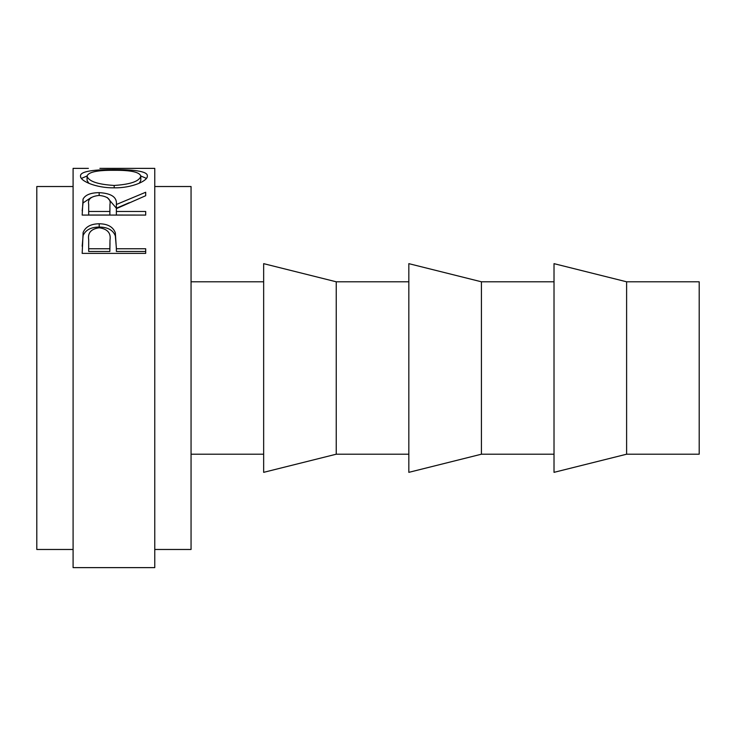 <?xml version="1.0" encoding="UTF-8"?>
<svg xmlns="http://www.w3.org/2000/svg" width="736" height="736" viewBox="0 0 736 736"><rect width="100%" height="100%" fill="white"/><g stroke="black" fill="none" stroke-linecap="round" stroke-linejoin="round"><path stroke-width="1.1" d="M626.612 454.204L699.2 454.204L699.2 281.796L626.612 281.796L554.015 263.654L554.015 472.346L626.612 454.204L626.612 281.796M481.427 368L481.427 281.796L408.83 263.654L408.83 472.346L481.427 454.204L481.427 368M336.242 368L336.242 281.796L263.654 263.654L263.654 472.346L336.242 454.204L336.242 368M154.762 549.479L191.056 549.479L191.056 186.521L154.762 186.521M82.174 253.377L83.122 232.447C85.569 226.752 90.933 223.864 99.204 223.772C107.723 223.864 113.096 226.881 115.331 232.815L116.371 248.759L145.691 248.759L145.691 253.377L82.174 253.377M82.174 215.078L83.039 199.116C85.312 194.893 90.684 192.731 99.158 192.648C111.458 193.329 117.199 197.276 116.371 204.498L145.691 192.252L145.691 195.712L116.371 208.647L116.371 211.471L145.691 211.471L145.691 215.078L82.174 215.078M80.537 176.143C79.681 171.046 95.818 169.51 113.905 169.593C131.744 169.528 148.037 171.019 147.32 176.005C148.092 180.78 132.02 188.14 114.209 187.836C96.416 188.122 79.976 181.056 80.537 176.143M88.394 168.369L73.094 168.369L73.094 567.631L154.762 567.631L154.762 168.369L99.884 168.369M73.094 549.479L36.8 549.479L36.8 186.521L73.094 186.521M113.905 169.593L113.905 170.301C97.327 170.145 88.384 172.068 87.06 176.07C88.532 181.286 97.575 184.414 114.181 185.454C130.622 184.377 139.49 181.249 140.806 176.07C139.555 172.049 130.585 170.126 113.887 170.301M140.797 175.978L146.427 178.379M81.429 178.425L87.06 175.968M139.279 183.2L140.806 180.43L140.806 176.07M87.06 176.07L87.06 180.43L88.89 183.347M114.181 187.836L114.181 185.454M82.174 210.873L83.039 202.952L91.246 197.478M83.039 199.116L83.039 202.952M99.158 192.648L99.158 195.436M107.3 197.533L116.371 208.214L129.334 202.648M116.371 204.498L116.371 208.214M116.371 211.471L116.371 215.032L145.691 215.078M88.688 211.471L88.688 204.369C87.51 199.263 90.997 196.282 99.139 195.436C107.493 196.3 111.099 199.327 109.949 204.525L109.857 211.471L88.688 211.471L88.688 215.032L109.857 215.032L109.949 208.205M109.857 211.471L109.857 215.032M82.174 246.247L83.122 235.529C85.569 229.963 90.924 227.139 99.204 227.047C107.723 227.139 113.096 230.092 115.331 235.888L116.371 247.94M83.122 232.447L83.122 235.529M99.204 223.772L99.204 227.047M115.331 232.815L115.331 235.888M116.371 248.759L116.371 251.473L145.691 251.473L145.691 253.377M88.688 248.759L88.688 239.651C87.584 232.889 91.098 228.924 99.231 227.774C107.52 228.988 111.108 233.073 109.995 240.028L109.857 248.759L88.688 248.759L88.688 251.473L109.857 251.473L109.995 242.88M109.857 248.759L109.857 251.473M554.015 281.796L481.427 281.796M408.83 281.796L336.242 281.796M263.654 281.796L191.056 281.796M263.654 454.204L191.056 454.204M408.83 454.204L336.242 454.204M554.015 454.204L481.427 454.204"/></g></svg>
